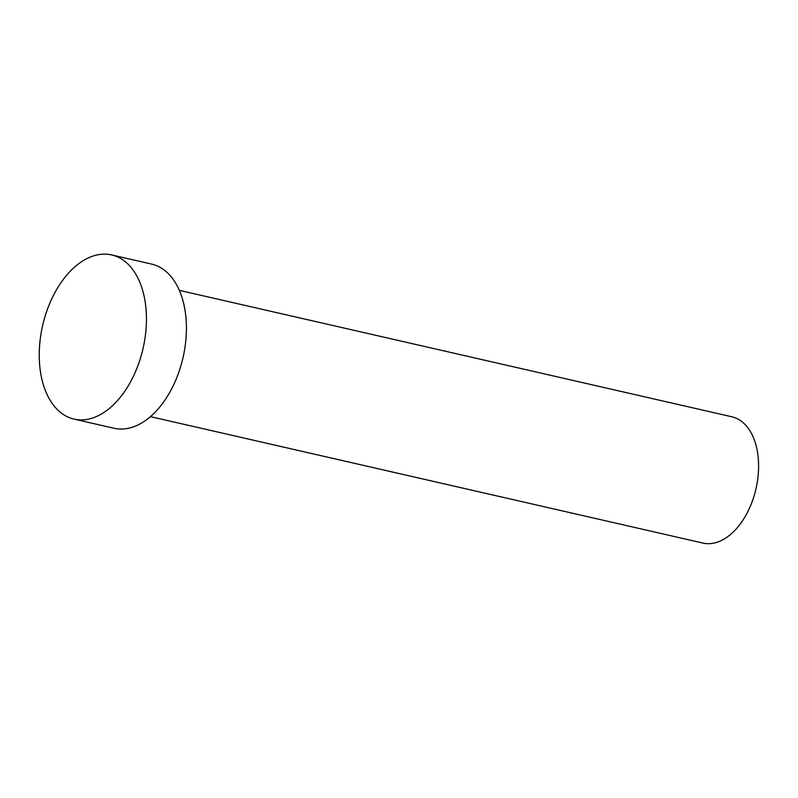 <?xml version="1.0" encoding="UTF-8"?>
<svg xmlns="http://www.w3.org/2000/svg" width="798" height="798" viewBox="0 0 798 798"><rect width="100%" height="100%" fill="white"/><g stroke="black" fill="none" stroke-linecap="round" stroke-linejoin="round"><path stroke-width="1.2" d="M179.341 290.362L731.826 416.775A64.778 39.611 102.9 0 1 744.534 423.977A64.778 39.611 102.9 0 1 752.763 499.957A64.778 39.611 102.9 0 1 702.928 543.069L150.443 416.646M111.63 254.931L151.6 264.078A84.209 51.501 102.9 0 1 168.129 273.435A84.209 51.501 102.9 0 1 178.822 372.217A84.209 51.501 102.9 0 1 114.034 428.257L74.064 419.11A84.209 51.501 102.9 0 1 57.526 409.753A84.209 51.501 102.9 0 1 46.833 310.971A84.209 51.501 102.9 0 1 111.63 254.931A84.209 51.501 102.9 0 1 128.159 264.288A84.209 51.501 102.9 0 1 138.852 363.07A84.209 51.501 102.9 0 1 74.064 419.11"/></g></svg>

